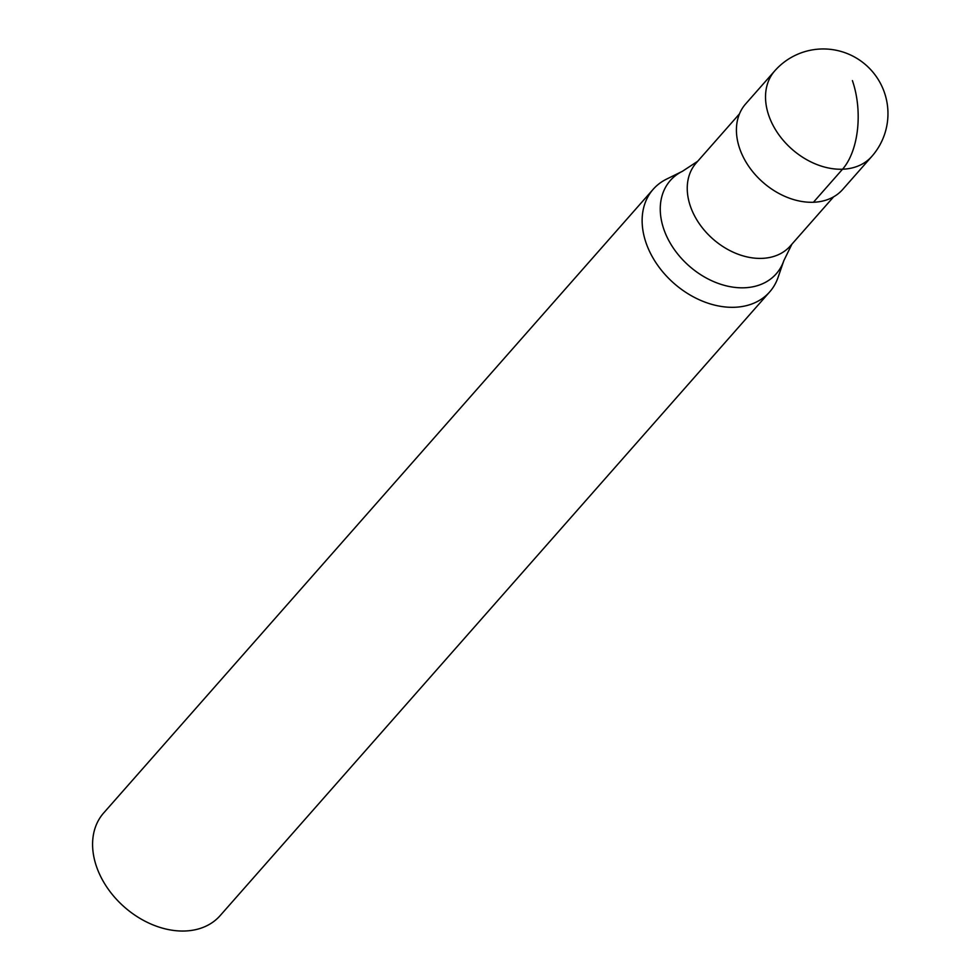 <?xml version="1.0" encoding="UTF-8"?>
<svg xmlns="http://www.w3.org/2000/svg" width="980" height="980" viewBox="0 0 980 980"><rect width="100%" height="100%" fill="white"/><g stroke="black" fill="none" stroke-linecap="round" stroke-linejoin="round"><path stroke-width="1.47" d="M813.425 202.26A64.692 47.383 -138.6 0 1 748.855 166.514A64.692 47.383 -138.6 0 1 745.645 103.917L774.751 70.879A64.692 47.383 -138.6 0 0 777.961 133.476A64.692 47.383 -138.6 0 0 842.531 169.221L813.425 202.26A64.692 47.383 41.4 0 0 842.714 189.446L871.82 156.408A64.692 64.692 0 0 0 820.934 49A64.692 64.692 0 0 0 774.751 70.879M833.637 196.809L790.346 245.943A62.745 45.962 41.4 0 1 761.938 258.377A62.745 45.962 -138.6 0 1 699.304 223.697A62.745 45.962 -138.6 0 1 696.192 162.986L739.484 113.852M769.692 291.905A77.628 56.865 41.4 0 1 734.547 307.279A77.628 56.865 -138.6 0 1 657.053 264.38A77.628 56.865 -138.6 0 1 653.207 189.263A77.628 56.865 -138.6 0 1 666.523 179.144L682.435 171.292A70.585 51.707 -138.6 0 0 668.654 240.296A70.585 51.707 -138.6 0 0 744.286 287.789A70.585 51.707 41.4 0 0 783.841 260.643L778.059 277.414A77.628 56.865 41.4 0 1 769.692 291.905L220.145 915.626A77.628 56.865 41.4 0 1 184.987 931A77.628 56.865 -138.6 0 1 107.506 888.101A77.628 56.865 -138.6 0 1 103.66 812.984L653.207 189.263M852.404 80.605A64.692 34.839 87.9 0 1 842.531 169.221A64.692 47.383 41.4 0 0 871.82 156.408M697.748 161.222L682.435 171.292M791.901 244.179L783.841 260.643"/></g></svg>
